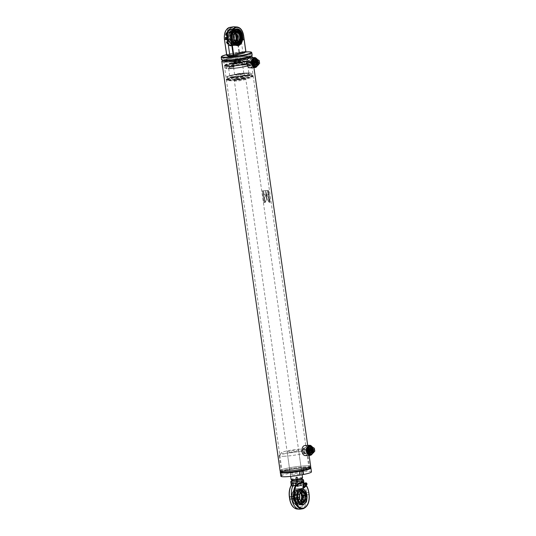 <?xml version="1.0" encoding="UTF-8"?>
<svg xmlns="http://www.w3.org/2000/svg" width="536" height="536" viewBox="0 0 536 536"><rect width="100%" height="100%" fill="white"/><g stroke="black" fill="none" stroke-linecap="round" stroke-linejoin="round"><path stroke-width="0.4" stroke-dasharray="2.68 2.01" d="M249.327 62.578L248.148 60.977L246.962 63.248L248.349 64.836L249.327 62.578M248.476 63.168L249.649 60.896L250.841 62.498L249.856 64.756L248.476 63.168M302.143 450.997L303.329 448.726L304.508 450.327L303.537 452.585L302.143 450.997M306.029 450.247L304.837 448.645L303.664 450.917L305.038 452.505L306.029 450.247M280.321 471.821A15.363 1.682 171.9 0 1 288.783 469.087A15.363 1.682 171.9 0 1 304.937 467.003A15.363 1.682 171.9 0 1 310.739 467.493M304.776 465.864A15.363 1.682 -8.1 0 0 288.616 467.948A15.363 1.682 -8.1 0 0 280.161 470.682A15.363 1.682 -8.1 0 0 285.969 471.171A15.363 1.682 -8.1 0 0 302.123 469.087A15.363 1.682 -8.1 0 0 310.579 466.353A15.363 1.682 -8.1 0 0 304.776 465.864A15.383 1.682 -8.1 0 0 283.397 469.147A15.383 1.682 -8.1 0 0 285.956 471.178A15.383 1.682 -8.1 0 0 307.342 467.881A15.383 1.682 -8.1 0 0 304.783 465.858M250.694 56.24A13.916 1.521 -8.1 0 0 250.473 56.119A13.916 1.521 -8.1 0 0 245.508 55.925A13.916 1.521 -8.1 0 0 223.432 59.965A13.916 1.521 -8.1 0 0 223.257 60.146M252.094 56.749A15.457 1.688 -8.1 0 0 246.58 56.535A15.457 1.688 -8.1 0 0 222.045 61.03M311.463 471.854A15.457 1.688 -8.1 0 0 307.048 471.298L306.505 467.499A15.457 1.688 -8.1 0 1 310.92 468.049A15.457 1.688 -8.1 0 0 305.078 467.553A15.457 1.688 -8.1 0 0 288.817 469.657A15.457 1.688 -8.1 0 0 280.308 472.404M310.713 467.305A15.457 1.688 -8.1 0 0 304.997 466.983A15.457 1.688 -8.1 0 0 289.514 468.933A15.457 1.688 -8.1 0 0 280.295 471.633M228.711 60.669A13.527 1.481 -8.1 0 0 242.935 58.833A13.527 1.481 -8.1 0 0 250.386 56.427A13.527 1.481 -8.1 0 0 245.274 55.992A13.527 1.481 -8.1 0 0 231.05 57.828A13.527 1.481 -8.1 0 0 223.599 60.233A13.527 1.481 -8.1 0 0 228.711 60.669A13.527 1.481 -8.1 0 0 242.935 58.833A13.527 1.481 -8.1 0 0 250.386 56.427A13.527 1.481 -8.1 0 0 245.274 55.992A13.527 1.481 -8.1 0 0 231.05 57.828A13.527 1.481 -8.1 0 0 223.599 60.233A13.527 1.481 -8.1 0 0 228.711 60.669M287.336 472.564A13.527 1.481 -8.1 0 0 301.56 470.729A13.527 1.481 -8.1 0 0 309.004 468.323A13.527 1.481 -8.1 0 0 303.892 467.888A13.527 1.481 -8.1 0 0 289.668 469.724A13.527 1.481 -8.1 0 0 282.224 472.136A13.527 1.481 -8.1 0 0 287.336 472.564M264.643 197.596L266.064 194.876L266.68 199.198L265.32 202.387L264.55 197.63L266.064 194.876M265.461 190.615L266.057 194.823A15.457 1.688 -8.1 0 0 264.261 194.943L263.665 190.736A15.457 1.688 -8.1 0 1 265.461 190.615L266.057 194.823M263.069 190.782L264.75 202.581A15.457 1.688 -8.1 0 0 264.02 202.642L262.345 190.85A15.457 1.688 -8.1 0 1 263.069 190.782L264.75 202.581M310.672 466.34A15.457 1.688 -8.1 0 0 304.837 465.844A15.457 1.688 -8.1 0 0 288.576 467.941A15.457 1.688 -8.1 0 0 280.067 470.695M247.786 58.933A15.457 1.688 -8.1 0 0 251.659 57.694M268.469 190.528L270.151 202.327A15.457 1.688 -8.1 0 0 269.655 202.327L267.973 190.528A15.457 1.688 -8.1 0 1 268.469 190.528L270.151 202.327M267.531 190.535L268.134 194.742A15.457 1.688 -8.1 0 0 266.586 194.796L265.983 190.588A15.457 1.688 -8.1 0 1 267.531 190.535L268.134 194.742M266.593 194.856L268.509 197.402L269.193 202.193L267.209 199.178L266.472 194.89L268.509 197.402M265.95 194.91L266.68 199.198M266.566 199.231L265.32 202.387M265.233 202.42L264.55 197.63M268.369 197.436L269.193 202.193M269.052 202.226L267.209 199.178M267.089 199.211L266.472 194.89M265.943 194.856A15.269 1.668 -8.1 0 0 264.168 194.977L264.261 194.943M264.168 194.977L263.665 190.736M265.34 190.649A15.269 1.668 -8.1 0 0 263.571 190.762M267.993 194.776A15.269 1.668 -8.1 0 0 266.459 194.829L266.586 194.796M266.459 194.829L265.983 190.588M267.39 190.568A15.269 1.668 -8.1 0 0 265.863 190.622M264.663 202.608A15.269 1.668 -8.1 0 0 263.947 202.675L264.02 202.642M263.947 202.675L262.345 190.85M262.982 190.816A15.269 1.668 -8.1 0 0 262.265 190.876M269.997 202.36A15.269 1.668 -8.1 0 0 269.507 202.36L269.655 202.327M269.507 202.36L267.973 190.528M268.315 190.561A15.269 1.668 -8.1 0 0 267.826 190.561M302.378 447.781A4.831 3.028 -93 0 1 304.26 445.825A4.831 3.028 -93 0 1 307.899 449.744A4.831 3.028 -93 0 1 305.614 455.332A4.831 3.028 -93 0 1 302.686 453.63M304.823 445.55A5.025 3.149 -93 0 1 308.207 450.052A5.025 3.149 -93 0 1 305.795 455.513A5.025 3.149 -93 0 1 305.353 455.587M311.704 446.347A5.025 3.149 -93 0 1 312.274 447.198A5.025 3.149 -93 0 1 312.589 453.161A5.025 3.149 -93 0 1 312.113 454.066M311.584 446.267A4.831 3.028 -93 0 1 312.334 447.312A4.831 3.028 -93 0 1 312.635 453.047A4.831 3.028 -93 0 1 311.999 454.16M310.512 453.536A3.283 2.057 -93 0 1 308.039 450.877A3.283 2.057 -93 0 1 309.594 447.071A3.283 2.057 -93 0 1 312.066 449.738A3.283 2.057 -93 0 1 310.512 453.536M310.277 453.161A2.888 1.809 -93 0 1 310.029 453.201A2.888 1.809 -93 0 1 308.079 450.615A2.888 1.809 -93 0 1 309.466 447.473A2.888 1.809 -93 0 1 309.721 447.433A2.888 1.809 -93 0 1 311.664 450.019A2.888 1.809 -93 0 1 310.277 453.161M305.52 453.409A2.888 1.809 -93 0 1 305.272 453.449A2.888 1.809 -93 0 1 303.322 450.863A2.888 1.809 -93 0 1 304.709 447.721A2.888 1.809 -93 0 1 304.964 447.681A2.888 1.809 -93 0 1 306.907 450.267A2.888 1.809 -93 0 1 305.52 453.409M305.399 453.811A3.283 2.057 -93 0 1 302.927 451.145A3.283 2.057 -93 0 1 304.481 447.346A3.283 2.057 -93 0 1 306.947 450.005A3.283 2.057 -93 0 1 305.399 453.811M247.197 60.032A4.831 3.028 -93 0 1 249.079 58.076A4.831 3.028 -93 0 1 252.711 61.995A4.831 3.028 -93 0 1 250.433 67.583A4.831 3.028 -93 0 1 247.505 65.881M249.642 57.801A5.025 3.149 -93 0 1 253.019 62.303A5.025 3.149 -93 0 1 250.607 67.764A5.025 3.149 -93 0 1 250.171 67.838M256.523 58.598A5.025 3.149 -93 0 1 257.086 59.449A5.025 3.149 -93 0 1 257.401 65.419A5.025 3.149 -93 0 1 256.932 66.323M256.396 58.524A4.831 3.028 -93 0 1 257.146 59.563A4.831 3.028 -93 0 1 257.447 65.298A4.831 3.028 -93 0 1 256.818 66.41M255.33 65.794A3.283 2.057 -93 0 1 252.858 63.127A3.283 2.057 -93 0 1 254.406 59.328A3.283 2.057 -93 0 1 256.878 61.988A3.283 2.057 -93 0 1 255.33 65.794M255.096 65.412A2.888 1.809 -93 0 1 254.841 65.452A2.888 1.809 -93 0 1 252.898 62.866A2.888 1.809 -93 0 1 254.285 59.724A2.888 1.809 -93 0 1 254.54 59.684A2.888 1.809 -93 0 1 256.483 62.27A2.888 1.809 -93 0 1 255.096 65.412M250.339 65.66A2.888 1.809 -93 0 1 250.084 65.707A2.888 1.809 -93 0 1 248.141 63.121A2.888 1.809 -93 0 1 249.528 59.978A2.888 1.809 -93 0 1 249.776 59.932A2.888 1.809 -93 0 1 251.726 62.524A2.888 1.809 -93 0 1 250.339 65.66M250.212 66.062A3.283 2.057 -93 0 1 247.746 63.395A3.283 2.057 -93 0 1 249.294 59.597A3.283 2.057 -93 0 1 251.766 62.263A3.283 2.057 -93 0 1 250.212 66.062M252.175 55.275A15.457 1.688 -8.1 0 0 246.332 54.779A15.457 1.688 -8.1 0 0 230.071 56.876A15.457 1.688 -8.1 0 0 221.562 59.63M250.553 56.695A13.916 1.521 -8.1 0 0 245.508 55.925A13.916 1.521 -8.1 0 0 229.723 58.049A13.916 1.521 -8.1 0 0 223.512 60.541M245.381 56.749A13.527 1.481 -8.1 0 0 231.157 58.585A13.527 1.481 -8.1 0 0 223.706 60.997A13.527 1.481 -8.1 0 0 228.818 61.432A13.527 1.481 -8.1 0 0 243.043 59.597A13.527 1.481 -8.1 0 0 250.493 57.184A13.527 1.481 -8.1 0 0 245.381 56.749M239.599 39.088L239.927 40.401L239.599 39.088M243.15 38.833A1.025 0.791 74.2 0 1 241.609 39.182A1.025 0.791 74.2 0 1 243.15 38.833L243.9 38.632A1.233 0.951 -105.8 0 0 242.038 39.048A1.233 0.951 -105.8 0 0 243.9 38.632M242.178 40.468A1.353 1.045 -105.8 0 0 241.488 37.855A1.353 1.045 -105.8 0 0 242.178 40.468M240.188 39.577A1.159 0.898 -105.8 0 0 241.937 39.182A1.159 0.898 -105.8 0 0 240.188 39.577M241.106 39.416A1.159 0.898 74.2 0 1 239.364 39.811A1.159 0.898 74.2 0 1 241.106 39.416M240.456 39.59A0.925 0.71 74.2 0 1 239.069 39.905A0.925 0.71 74.2 0 1 240.456 39.59M241.033 39.342A0.978 0.757 -105.8 0 0 242.513 39.007A0.978 0.757 -105.8 0 0 241.033 39.342A0.978 0.757 -105.8 0 0 242.507 39.007A0.978 0.757 -105.8 0 0 241.033 39.342M240.751 39.409A1.353 1.045 -105.8 0 0 242.795 38.947A1.353 1.045 -105.8 0 0 240.751 39.409M242.728 38.873A0.871 0.67 -105.8 0 0 244.034 38.572A0.871 0.67 -105.8 0 0 242.728 38.873M240.684 37.862L241.89 38.391L242.272 39.905L241.441 40.89L240.229 40.367L239.853 38.853L241.394 37.661L239.853 38.853M242.272 39.905L242.976 39.704L242.6 38.19L241.89 38.391M242.6 38.19L241.394 37.661M240.564 38.652L240.939 40.167L240.229 40.367M240.939 40.167L242.151 40.696L241.441 40.89M242.151 40.696L242.976 39.704M227.633 42.639L227.76 41.466L227.311 41.493A7.457 4.677 87 0 0 231.552 45.011A7.457 4.677 87 0 0 235.726 36.274A7.457 4.677 87 0 0 230.761 30.117A7.457 4.677 87 0 0 226.534 36.026L226.983 36.006L226.54 34.994A8.348 5.233 -93 0 1 231.17 29.205A8.348 5.233 -93 0 1 236.718 36.093A8.348 5.233 -93 0 1 232.048 45.875A8.348 5.233 -93 0 1 227.633 42.639L227.177 42.666A8.348 5.233 87 0 0 231.599 45.902A8.348 5.233 87 0 0 236.269 36.12A8.348 5.233 87 0 0 230.715 29.225A8.348 5.233 87 0 0 226.091 35.014L226.54 34.994M227.76 41.466A7.457 4.677 87 0 0 232.001 44.991A7.457 4.677 87 0 0 236.175 36.247A7.457 4.677 87 0 0 231.217 30.09A7.457 4.677 87 0 0 226.983 36.006M227.177 42.666L227.311 41.493M226.534 36.026L226.091 35.014M232.966 41.192L232.57 41.212L232.443 42.384A8.348 5.233 87 0 0 236.858 45.62A8.348 5.233 87 0 0 241.528 35.838A8.348 5.233 87 0 0 235.981 28.951A8.348 5.233 87 0 0 231.351 34.739L231.807 34.713A8.348 5.233 -93 0 1 236.43 28.924A8.348 5.233 -93 0 1 241.984 35.818A8.348 5.233 -93 0 1 237.314 45.6A8.348 5.233 -93 0 1 232.892 42.364L232.443 42.384M237.039 44.716A7.457 4.677 -93 0 1 236.811 44.736A7.457 4.677 -93 0 1 232.57 41.212M231.351 34.739L231.793 35.751A7.457 4.677 -93 0 1 236.028 29.835A7.457 4.677 -93 0 1 236.255 29.835M231.793 35.751L232.249 35.724A7.457 4.677 -93 0 1 232.282 35.423M231.807 34.713L232.249 35.724M233.013 41.306L232.892 42.364M237.542 45.272A8.114 5.085 -93 0 1 236.832 45.393A8.114 5.085 -93 0 1 231.371 38.123A8.114 5.085 -93 0 1 235.27 29.299A8.114 5.085 -93 0 1 235.981 29.178A8.114 5.085 -93 0 1 241.441 36.448A8.114 5.085 -93 0 1 237.542 45.272M230.487 29.554A8.114 5.085 87 0 0 226.587 38.378A8.114 5.085 87 0 0 232.055 45.64A8.114 5.085 87 0 0 232.758 45.527A8.114 5.085 87 0 0 236.657 36.703A8.114 5.085 87 0 0 231.197 29.433A8.114 5.085 87 0 0 230.487 29.554M238.688 41.024L241.193 40.314C241.924 39.657 241.837 39.034 240.932 38.445L239.063 38.974C238.018 39.718 237.897 40.401 238.688 41.024C239.833 40.294 239.96 39.61 239.063 38.974M237.575 45.5A8.348 5.233 -93 0 1 236.845 45.62A8.348 5.233 -93 0 1 231.224 38.15A8.348 5.233 -93 0 1 235.237 29.071A8.348 5.233 -93 0 1 235.967 28.951A8.348 5.233 -93 0 1 241.589 36.421A8.348 5.233 -93 0 1 237.575 45.5M238.058 45.473A8.348 5.233 -93 0 1 237.327 45.593A8.348 5.233 -93 0 1 231.706 38.123A8.348 5.233 -93 0 1 235.719 29.045A8.348 5.233 -93 0 1 236.45 28.924A8.348 5.233 -93 0 1 242.064 36.401A8.348 5.233 -93 0 1 238.058 45.473M230.453 29.326A8.348 5.233 87 0 0 226.447 38.398A8.348 5.233 87 0 0 232.061 45.875A8.348 5.233 87 0 0 232.792 45.754A8.348 5.233 87 0 0 236.805 36.676A8.348 5.233 87 0 0 231.184 29.199A8.348 5.233 87 0 0 230.453 29.326M229.971 29.346A8.348 5.233 87 0 0 225.964 38.425A8.348 5.233 87 0 0 231.585 45.902A8.348 5.233 87 0 0 232.309 45.781A8.348 5.233 87 0 0 236.322 36.703A8.348 5.233 87 0 0 230.701 29.225A8.348 5.233 87 0 0 229.971 29.346M233.475 42.351A8.114 5.085 -93 0 1 233.435 42.277A8.114 5.085 -93 0 1 232.925 32.636A8.114 5.085 -93 0 1 232.959 32.555M236.644 29.152A8.114 5.085 87 0 0 236.456 29.158A8.114 5.085 87 0 0 235.753 29.272A8.114 5.085 87 0 0 231.854 38.096A8.114 5.085 87 0 0 237.314 45.366A8.114 5.085 87 0 0 237.502 45.352M232.282 45.553A8.114 5.085 -93 0 1 231.572 45.667A8.114 5.085 -93 0 1 226.105 38.404A8.114 5.085 -93 0 1 230.004 29.574A8.114 5.085 -93 0 1 230.715 29.46A8.114 5.085 -93 0 1 236.175 36.723A8.114 5.085 -93 0 1 232.282 45.553M229.629 29.594A8.114 5.085 87 0 0 225.73 38.425A8.114 5.085 87 0 0 231.197 45.687A8.114 5.085 87 0 0 231.9 45.573A8.114 5.085 87 0 0 235.103 42.19A8.114 5.085 87 0 0 234.594 32.549A8.114 5.085 87 0 0 230.339 29.48A8.114 5.085 87 0 0 229.629 29.594M229.381 29.339A8.388 5.253 87 0 0 225.422 39.048A8.388 5.253 87 0 0 231.733 45.848A8.388 5.253 87 0 0 235.036 42.351A8.388 5.253 87 0 0 234.513 32.395A8.388 5.253 87 0 0 229.381 29.339M233.924 26.8A10.626 6.66 -93 0 1 240.523 35.577L240.932 38.445C240.081 39.128 240.168 39.751 241.193 40.314L242.848 51.918L239.304 51.811L239.686 53.051L242.48 52.823L242.848 51.918L245.83 51.469L244.597 52.789L242.48 52.823M238.882 51.858L236.604 35.885C236.296 31.189 233.817 28.515 229.174 27.865C225.06 30.988 223.505 34.8 224.504 39.302L226.775 55.275L239.304 51.811M239.686 53.051L228.309 56.267M232.765 30.8L233.354 30.632L232.765 30.8M237.703 43.195A6.338 3.973 87 0 0 239.94 36.207A6.338 3.973 87 0 0 236.966 31.222C234.728 30.277 232.55 30.391 230.433 31.564A6.338 3.973 -93 0 1 231.083 31.282A6.338 3.973 -93 0 1 233.147 31.577A6.338 3.973 -93 0 1 235.847 36.421A6.338 3.973 -93 0 1 233.763 43.309A6.338 3.973 -93 0 1 232.859 43.758A6.338 3.973 -93 0 1 231.07 43.604A6.338 3.973 -93 0 1 228.088 38.612A6.338 3.973 -93 0 1 230.433 31.564M234.413 31.416A6.338 3.973 87 0 0 234.266 31.517A6.338 3.973 87 0 0 232.182 38.398A6.338 3.973 87 0 0 234.882 43.248A6.338 3.973 87 0 0 235.043 43.336M241.247 35.919C240.088 25.842 229.904 28.716 231.592 38.646C232.751 48.729 242.935 45.855 241.247 35.919M226.782 38.9C225.093 28.971 235.277 26.097 236.436 36.173C238.125 46.109 227.941 48.984 226.782 38.9M233.267 29.52L232.597 29.634L233.194 29.467M240.369 39.456A6.553 4.107 87 0 0 240.43 36.153A6.553 4.107 87 0 0 240.115 34.713M232.524 43.986A6.553 4.107 -93 0 1 227.599 38.672A6.553 4.107 -93 0 1 230.688 31.088A6.553 4.107 -93 0 1 232.825 31.39A6.553 4.107 -93 0 1 235.706 37.319A6.553 4.107 -93 0 1 233.468 43.523A6.553 4.107 -93 0 1 232.524 43.986M233.348 29.514A8 5.012 -93 0 1 234.044 29.4A8 5.012 -93 0 1 239.431 36.562A8 5.012 -93 0 1 235.585 45.265A8 5.012 -93 0 1 234.889 45.379A8 5.012 -93 0 1 229.502 38.217A8 5.012 -93 0 1 233.348 29.514M235.512 45.265L234.761 45.305L235.431 45.192M234.688 45.312A8 5.012 87 0 0 238.527 36.609A8 5.012 87 0 0 233.14 29.447A8 5.012 87 0 0 232.443 29.56A8 5.012 87 0 0 228.597 38.264A8 5.012 87 0 0 233.984 45.426A8 5.012 87 0 0 234.688 45.312M235.264 44.026L234.674 44.193L235.264 44.026M234.647 45.426A8.114 5.085 87 0 0 238.547 36.602A8.114 5.085 87 0 0 233.086 29.333A8.114 5.085 87 0 0 232.376 29.453A8.114 5.085 87 0 0 228.477 38.277A8.114 5.085 87 0 0 233.944 45.54A8.114 5.085 87 0 0 234.647 45.426M233.381 29.4A8.114 5.085 -93 0 1 234.091 29.279A8.114 5.085 -93 0 1 239.552 36.548A8.114 5.085 -93 0 1 235.652 45.372A8.114 5.085 -93 0 1 234.942 45.493A8.114 5.085 -93 0 1 229.482 38.224A8.114 5.085 -93 0 1 233.381 29.4M235.351 44.126A6.841 4.288 87 0 0 236.952 43.081A6.841 4.288 87 0 0 238.453 35.49A6.841 4.288 87 0 0 234.272 30.559A6.841 4.288 87 0 0 233.435 30.659A6.841 4.288 87 0 0 233.234 30.72A6.841 4.288 87 0 0 231.746 31.798A6.841 4.288 87 0 0 230.259 38.94A6.841 4.288 87 0 0 233.944 44.146A6.841 4.288 87 0 0 234.996 44.2A6.841 4.288 87 0 0 235.351 44.126L235.25 43.932A6.734 4.214 87 0 0 238.219 37.105A6.734 4.214 87 0 0 234.453 30.766A6.734 4.214 87 0 0 233.368 30.72L232.778 30.887A6.734 4.214 87 0 0 229.81 37.714A6.734 4.214 87 0 0 233.575 44.059A6.734 4.214 87 0 0 234.661 44.099L235.351 44.126L234.601 44.166A6.841 4.288 87 0 0 234.795 44.099A6.841 4.288 87 0 0 236.282 43.027A6.841 4.288 87 0 0 237.77 35.885A6.841 4.288 87 0 0 234.085 30.679A6.841 4.288 87 0 0 233.033 30.619A6.841 4.288 87 0 0 232.678 30.699A6.841 4.288 87 0 0 231.076 31.745A6.841 4.288 87 0 0 229.576 39.336A6.841 4.288 87 0 0 233.756 44.267A6.841 4.288 87 0 0 234.601 44.166L235.25 43.932M235.431 41.359A4.831 3.028 -93 0 1 233.797 42.264A4.831 3.028 -93 0 1 232.369 41.788A4.831 3.028 -93 0 1 230.581 38.27A4.831 3.028 -93 0 1 231.914 33.232A4.831 3.028 -93 0 1 233.287 32.616A4.831 3.028 -93 0 1 235.009 33.339M233.616 32.435L233.026 32.602M232.416 29.607L232.852 32.629L231.914 33.232M233.475 41.848C236.577 37.855 232.584 29.212 229.187 32.562L227.458 37.761L229.314 42.404L233.475 41.848A6.861 3.732 -132.2 0 0 236.282 43.027M235.92 41.754A4.831 3.028 -93 0 1 234.748 42.21A4.831 3.028 -93 0 1 231.532 38.224A4.831 3.028 -93 0 1 234.239 32.562A4.831 3.028 -93 0 1 235.451 32.89M233.435 30.659L232.678 30.699L233.435 30.659M235.009 42.217L234.413 42.384M236.115 41.594L235.177 42.197L235.612 45.212M236.383 74.806A4.636 0.509 171.9 0 1 234.634 74.658A4.636 0.509 171.9 0 1 234.634 74.625A4.636 0.509 171.9 0 1 237.314 73.807A4.636 0.509 171.9 0 1 242.064 73.198A4.636 0.509 171.9 0 1 243.8 73.318A4.636 0.509 171.9 0 1 243.813 73.352A4.636 0.509 171.9 0 1 241.26 74.176A4.636 0.509 171.9 0 1 236.383 74.806M234.259 59.891A4.636 0.509 171.9 0 1 232.51 59.744A4.636 0.509 171.9 0 1 235.063 58.92A4.636 0.509 171.9 0 1 239.94 58.29A4.636 0.509 171.9 0 1 241.689 58.437A4.636 0.509 171.9 0 1 239.136 59.262A4.636 0.509 171.9 0 1 234.259 59.891M296.167 477.589L297.406 477.348L296.167 477.589M296.495 479.867L297.735 479.626L296.495 479.867M292.408 480.444A4.636 0.509 171.9 0 1 294.706 479.606A4.636 0.509 171.9 0 1 299.805 478.936A4.636 0.509 171.9 0 1 301.54 479.144M302.545 477.777A5.796 0.636 -8.1 0 0 300.354 477.596A5.796 0.636 -8.1 0 0 294.257 478.38A5.796 0.636 -8.1 0 0 291.068 479.412M242.225 73.499A4.831 0.529 -8.1 0 0 237.28 74.122A4.831 0.529 -8.1 0 0 234.493 74.98A4.831 0.529 -8.1 0 0 234.487 75.013A4.831 0.529 -8.1 0 0 236.309 75.167A4.831 0.529 -8.1 0 0 241.394 74.511A4.831 0.529 -8.1 0 0 244.054 73.653A4.831 0.529 -8.1 0 0 244.041 73.62A4.831 0.529 -8.1 0 0 242.225 73.499M243.156 77.559A5.38 0.59 -8.1 0 0 237.569 78.276A5.38 0.59 -8.1 0 0 234.534 79.228A5.38 0.59 -8.1 0 0 236.564 79.415A5.38 0.59 -8.1 0 0 242.299 78.671A5.38 0.59 -8.1 0 0 245.186 77.713A5.38 0.59 -8.1 0 0 243.156 77.559M236.53 81.01A5.796 0.636 171.9 0 1 234.339 80.829A5.796 0.636 171.9 0 1 234.339 80.809A5.796 0.636 171.9 0 1 237.602 79.777A5.796 0.636 171.9 0 1 243.625 79.006A5.796 0.636 171.9 0 1 245.81 79.174A5.796 0.636 171.9 0 1 245.816 79.194A5.796 0.636 171.9 0 1 242.627 80.226A5.796 0.636 171.9 0 1 236.53 81.01M296.515 481.228L297.869 481.167L296.636 481.194L296.113 477.543L297.42 477.422L295.885 477.643L296.415 481.301L297.936 481.073L296.636 481.194M296.046 477.502L296.609 481.341L297.755 481.174L296.797 481.268L296.167 477.469M303.651 487.861C302.786 487.418 302.673 487.083 303.302 486.856C304.16 487.298 304.281 487.633 303.651 487.861M305.942 484.872A1.353 0.817 -145.4 0 0 304.676 484.108A1.353 0.817 -145.4 0 0 304.267 484.122A1.353 0.817 -145.4 0 0 303.912 484.35A1.353 0.817 -145.4 0 0 303.865 484.953A1.353 0.817 -145.4 0 0 305.366 486.125A1.353 0.817 -145.4 0 0 306.136 485.891A1.353 0.817 -145.4 0 0 306.224 485.469L306.291 485.067A1.025 0.616 34.6 0 1 305.929 485.321A1.025 0.616 34.6 0 1 305.674 485.321A1.025 0.616 34.6 0 1 304.535 484.43A1.025 0.616 34.6 0 1 304.515 484.343A1.025 0.616 34.6 0 1 304.622 483.914A1.025 0.616 34.6 0 1 305.038 483.78M304.515 484.343L304.904 483.144A1.233 0.744 -145.4 0 0 304.79 483.774A1.233 0.744 -145.4 0 0 305.868 484.772A1.233 0.744 -145.4 0 0 306.914 484.531M305.426 486.112A1.159 0.704 -145.4 0 0 304.488 485.201A1.159 0.704 -145.4 0 0 303.483 485.308A1.159 0.704 -145.4 0 0 303.443 485.824A1.159 0.704 -145.4 0 0 304.381 486.735A1.159 0.704 -145.4 0 0 305.393 486.628A1.159 0.704 -145.4 0 0 305.426 486.112M302.833 486.708A1.159 0.704 34.6 0 1 302.807 486.346A1.159 0.704 34.6 0 1 302.874 486.192A1.159 0.704 34.6 0 1 303.879 486.085A1.159 0.704 34.6 0 1 304.817 486.996A1.159 0.704 34.6 0 1 304.776 487.512A1.159 0.704 34.6 0 1 304.662 487.626A1.159 0.704 34.6 0 1 303.651 487.566A1.159 0.704 34.6 0 1 302.833 486.708M302.686 487.244A0.925 0.556 34.6 0 1 302.666 486.956A0.925 0.556 34.6 0 1 303.423 486.715A0.925 0.556 34.6 0 1 304.26 487.472A0.925 0.556 34.6 0 1 304.14 487.974A0.925 0.556 34.6 0 1 303.336 487.921A0.925 0.556 34.6 0 1 302.686 487.244M305.801 485.328A0.978 0.596 -145.4 0 0 305.004 484.557A0.978 0.596 -145.4 0 0 304.153 484.651A0.978 0.596 -145.4 0 0 304.126 485.087A0.978 0.596 -145.4 0 0 304.917 485.857A0.978 0.596 -145.4 0 0 305.768 485.763A0.978 0.596 -145.4 0 0 305.795 485.328A0.978 0.596 -145.4 0 0 305.004 484.564A0.978 0.596 -145.4 0 0 304.153 484.651A0.978 0.596 -145.4 0 0 304.126 485.087A0.978 0.596 -145.4 0 0 304.917 485.851A0.978 0.596 -145.4 0 0 305.768 485.763A0.978 0.596 -145.4 0 0 305.801 485.328M306.224 485.469A1.353 0.817 -145.4 0 0 306.177 485.288A1.353 0.817 -145.4 0 0 306.103 485.113M306.116 485.375A1.353 0.817 -145.4 0 0 305.024 484.316A1.353 0.817 -145.4 0 0 303.852 484.437A1.353 0.817 -145.4 0 0 303.805 485.04A1.353 0.817 -145.4 0 0 304.897 486.098A1.353 0.817 -145.4 0 0 306.076 485.978A1.353 0.817 -145.4 0 0 306.116 485.375M305.62 482.856A0.871 0.529 -145.4 0 0 305.406 483.378A0.871 0.529 -145.4 0 0 306.156 484.075A0.871 0.529 -145.4 0 0 306.9 483.921M304.837 487.13L303.483 486.38L303.081 485.221L304.039 484.805L305.393 485.549L305.795 486.715L304.837 487.13L306.317 485.958L305.795 486.715M303.081 485.221L303.604 484.457L304.006 485.623L303.483 486.38M304.006 485.623L305.359 486.373M306.317 485.958L305.956 484.906M305.895 484.825L305.393 485.549M305.842 484.752L304.562 484.042L304.039 484.805M304.562 484.042L303.604 484.457M296.944 494.875L297.165 499.083M304.87 495.425A8.114 5.085 -93 0 1 300.334 504.932A8.114 5.085 -93 0 1 294.934 498.225A8.114 5.085 -93 0 1 299.477 488.718A8.114 5.085 -93 0 1 304.87 495.425M304.75 495.445A8 5.012 -93 0 1 300.274 504.818A8 5.012 -93 0 1 294.954 498.212A8 5.012 -93 0 1 299.43 488.839A8 5.012 -93 0 1 304.75 495.445M294.05 498.259A8 5.012 87 0 0 299.376 504.865A8 5.012 87 0 0 303.852 495.492A8 5.012 87 0 0 298.532 488.886A8 5.012 87 0 0 294.05 498.259M303.925 495.485L304.361 495.947L304.676 495.452L304.227 494.996L303.925 495.485L304.227 494.996M304.361 495.947L304.676 495.452M294.88 498.212L294.579 498.708L294.13 498.252L294.445 497.756L294.88 498.212L294.579 498.708M303.503 495.197L303.195 495.693L303.637 496.148L303.945 495.653L303.503 495.197L303.195 495.693A6.841 4.288 -93 0 1 300.18 503.545A6.841 4.288 -93 0 1 299.142 503.706A6.841 4.288 -93 0 1 294.84 498.051L295.229 497.535A6.734 4.214 -93 0 1 298.264 490.293A6.734 4.214 -93 0 1 299.845 490.206A6.734 4.214 -93 0 1 303.443 495.217L303.577 496.168A6.734 4.214 -93 0 1 300.542 503.411A6.734 4.214 -93 0 1 298.961 503.498A6.734 4.214 -93 0 1 295.363 498.487L294.84 498.051L295.229 497.535L295.303 498.507L294.86 498.051L295.169 497.555L295.611 498.011L295.303 498.507M301.239 495.867A6.338 3.973 87 0 0 298.532 491.016A6.338 3.973 87 0 0 296.468 490.721A6.338 3.973 87 0 0 295.818 491.003A6.338 3.973 87 0 0 293.48 498.058A6.338 3.973 87 0 0 296.455 503.043A6.338 3.973 87 0 0 298.244 503.197A6.338 3.973 87 0 0 299.155 502.748A6.338 3.973 87 0 0 301.239 495.867M300.435 502.775A6.338 3.973 -93 0 1 300.274 502.688A6.338 3.973 -93 0 1 297.567 497.837A6.338 3.973 -93 0 1 299.651 490.956A6.338 3.973 -93 0 1 299.798 490.855M295.818 491.003C297.942 489.837 300.12 489.716 302.351 490.661A6.338 3.973 -93 0 1 305.326 495.646A6.338 3.973 -93 0 1 302.987 502.701C300.864 503.867 298.686 503.987 296.455 503.043M294.86 498.051L295.169 497.555M305.507 494.145A6.553 4.107 -93 0 1 305.822 495.592A6.553 4.107 -93 0 1 305.755 498.895M296.08 490.527A6.553 4.107 87 0 0 292.984 498.112A6.553 4.107 87 0 0 297.916 503.425A6.553 4.107 87 0 0 298.854 502.962A6.553 4.107 87 0 0 301.098 496.765A6.553 4.107 87 0 0 298.21 490.829A6.553 4.107 87 0 0 296.08 490.527M294.13 498.252L294.445 497.756M293.929 498.279A8.114 5.085 87 0 0 299.329 504.986A8.114 5.085 87 0 0 303.872 495.478A8.114 5.085 87 0 0 298.472 488.772A8.114 5.085 87 0 0 293.929 498.279M298.103 504.738C291.939 506.922 289.608 490.547 295.892 489.221C302.056 487.036 304.388 503.411 298.103 504.738M303.637 496.148L303.945 495.653M292.924 497.991L294.7 501.843L298.545 501.689L299.865 496.028L297.587 491.78L294.204 492.383L292.924 497.991A6.861 0.75 171.9 0 0 294.84 498.051A6.841 4.288 -93 0 1 298.425 490.065A6.841 4.288 -93 0 1 299.47 490.118A6.841 4.288 -93 0 1 303.215 495.686A6.861 0.75 -8.1 0 0 299.865 496.028M299.356 495.405L295.684 492.028C291.651 492.879 293.145 503.398 297.105 501.991L299.51 498.299M301.312 501.193A4.831 3.028 -93 0 1 300.555 501.582A4.831 3.028 -93 0 1 300.133 501.649A4.831 3.028 -93 0 1 296.924 497.663A4.831 3.028 -93 0 1 299.202 492.075A4.831 3.028 -93 0 1 299.624 492.001A4.831 3.028 -93 0 1 300.843 492.336M305.882 495.713A6.861 0.75 -8.1 0 0 303.966 495.646L303.577 496.168L303.966 495.646A6.841 4.288 -93 0 1 300.381 503.639A6.841 4.288 -93 0 1 299.329 503.585A6.841 4.288 -93 0 1 295.591 498.018L295.363 498.487L295.591 498.018A6.841 4.288 -93 0 1 298.626 490.159A6.841 4.288 -93 0 1 299.664 489.998A6.841 4.288 -93 0 1 303.966 495.646L303.443 495.217L303.215 495.686M300.817 500.798A4.831 3.028 -93 0 1 299.604 501.629A4.831 3.028 -93 0 1 299.182 501.703A4.831 3.028 -93 0 1 297.755 501.227A4.831 3.028 -93 0 1 295.973 497.71A4.831 3.028 -93 0 1 297.306 492.671A4.831 3.028 -93 0 1 298.25 492.122A4.831 3.028 -93 0 1 298.673 492.055A4.831 3.028 -93 0 1 300.395 492.778M296.294 497.234L296.428 498.185L296.294 497.234L295.148 497.549M296.428 498.185L295.41 498.48M295.798 488.993A8.114 5.085 87 0 0 291.899 497.817A8.114 5.085 87 0 0 297.366 505.086A8.114 5.085 87 0 0 298.076 504.966A8.114 5.085 87 0 0 301.272 501.582A8.114 5.085 87 0 0 300.763 491.948A8.114 5.085 87 0 0 296.509 488.879A8.114 5.085 87 0 0 295.798 488.993M301.312 481.315L302.083 482.943A13.916 8.717 87 0 1 304.033 485.234L301.158 489.395C300.602 489.73 300.971 490.065 302.284 490.4L304.863 486.668C305.507 486.185 305.232 485.71 304.033 485.234C303.322 485.804 303.597 486.286 304.863 486.668A13.916 8.717 87 0 1 306.672 492.624L304.381 492.778A13.675 8.569 87 0 0 299.651 483.077L303.939 482.849A2.318 1.983 74.9 0 1 302.766 481.214L299.376 481.388L297.594 482.702L298.378 484.866L296.515 483.13L296.622 482.387C292.696 481.79 290.84 482.313 291.061 483.961M295.691 488.886A8.234 5.159 87 0 0 291.805 498.413A8.234 5.159 87 0 0 297.996 505.086A8.234 5.159 87 0 0 301.245 501.656A8.234 5.159 87 0 0 300.73 491.881A8.234 5.159 87 0 0 295.691 488.886M290.747 481.71A6.472 0.71 171.9 0 1 294.606 480.578A6.472 0.71 171.9 0 1 301.091 479.76A6.472 0.71 171.9 0 1 303.49 479.894M303.711 482.494L303.798 482.005M303.684 482.829L303.691 482.635A2.318 0.945 164.2 0 1 303.698 482.38L302.766 481.214M300.596 509.14A12.368 7.752 87 0 0 301.138 509.019A12.368 7.752 87 0 0 306.974 494.715L306.672 492.624L308.676 492.55A13.675 8.569 87 0 0 303.939 482.849M292.087 480.202A5.313 0.583 171.9 0 1 300.22 478.815A5.313 0.583 171.9 0 1 301.781 478.822M297.507 479.586L296.093 479.867L297.507 479.586M297.467 479.794L296.227 480.035L297.467 479.794M297.728 481.616L296.488 481.864L297.728 481.616M302.284 490.4C302.894 489.958 302.518 489.623 301.158 489.395M291.195 484.283A0.77 0.677 161.2 0 0 291.611 484.517L292.113 486.641L291.142 485.81C289.507 489.013 288.951 492.705 289.48 496.892L289.775 498.983C291.202 505.709 294.096 508.832 298.465 508.349C302.626 506.426 304.441 501.971 303.919 494.989L303.617 492.899C302.961 488.745 301.44 485.643 299.048 483.579L298.458 484.377M291.376 484.799L291.383 484.886A2.318 1.38 0.7 0 1 291.169 485.455L291.289 484.484M298.378 484.866L292.113 486.641L291.423 484.906M299.048 483.579L296.622 482.387M299.014 483.244L299.651 483.077A2.318 0.717 93.5 0 1 299.376 481.388M291.611 484.517C291.41 482.929 293.038 482.467 296.515 483.13L291.611 484.517M300.066 449.188A11.691 1.28 -8.1 0 0 288.348 450.669A11.691 1.28 -8.1 0 0 281.38 452.712A11.691 1.28 -8.1 0 0 285.748 453.235A11.691 1.28 -8.1 0 0 298.612 451.533A11.691 1.28 -8.1 0 0 304.394 449.436A11.691 1.28 -8.1 0 0 300.066 449.188M284.522 456.25A14.298 1.561 171.9 0 1 279.115 455.794A14.298 1.561 171.9 0 1 279.176 455.613A14.298 1.561 171.9 0 1 287.698 453.114A14.298 1.561 171.9 0 1 302.029 451.305A14.298 1.561 171.9 0 1 307.322 451.607A14.298 1.561 171.9 0 1 307.43 451.768A14.298 1.561 171.9 0 1 299.557 454.314A14.298 1.561 171.9 0 1 284.522 456.25M304.368 467.754A14.298 1.561 -8.1 0 0 289.326 469.697A14.298 1.561 -8.1 0 0 281.454 472.243A14.298 1.561 -8.1 0 0 286.861 472.698A14.298 1.561 -8.1 0 0 301.902 470.762A14.298 1.561 -8.1 0 0 309.768 468.216A14.298 1.561 -8.1 0 0 304.368 467.754M296.455 450.207A5.796 0.636 171.9 0 1 298.646 450.394A5.796 0.636 171.9 0 1 295.457 451.426A5.796 0.636 171.9 0 1 289.36 452.217A5.796 0.636 171.9 0 1 287.169 452.029A5.796 0.636 171.9 0 1 290.358 450.997A5.796 0.636 171.9 0 1 296.455 450.207M299.704 473.027A5.796 0.636 171.9 0 1 301.895 473.214A5.796 0.636 171.9 0 1 298.706 474.246A5.796 0.636 171.9 0 1 292.609 475.037A5.796 0.636 171.9 0 1 290.418 474.849A5.796 0.636 171.9 0 1 293.607 473.817A5.796 0.636 171.9 0 1 299.704 473.027M307.048 471.298L304.039 471.459A15.457 1.688 -8.1 0 0 281.393 475.653L280.857 471.854L281.567 471.76L282.11 475.566L281.567 476.062L280.851 476.156L280.308 472.35L281.025 472.263L281.567 476.062M281.567 471.76L281.025 472.263M299.483 471.338L299.751 475.104M299.215 471.298L302.78 470.729M306.505 467.499L306.063 467.627L306.599 471.425M306.063 467.627L303.054 467.781L303.597 471.586M303.054 467.781L303.497 467.653L304.039 471.459M303.497 467.653A15.457 1.688 -8.1 0 0 280.857 471.854M281.393 475.653L282.11 475.566M242.239 61.915L244.249 61.519L242.239 61.915M242.567 64.193L244.577 63.797L242.567 64.193M231.592 64.916L233.602 64.528L231.592 64.916M231.921 67.201L233.93 66.806L231.921 67.201M247.692 76.279A12.79 1.4 -8.1 0 0 233.622 78.135A12.79 1.4 -8.1 0 0 227.298 80.434A12.79 1.4 -8.1 0 0 232.034 80.702A12.79 1.4 -8.1 0 0 244.845 79.087A12.79 1.4 -8.1 0 0 252.469 76.849A12.79 1.4 -8.1 0 0 247.692 76.279M247.873 75.831A13.172 1.441 -8.1 0 0 234.018 77.62A13.172 1.441 -8.1 0 0 226.762 79.965A13.172 1.441 -8.1 0 0 226.862 80.112A13.172 1.441 -8.1 0 0 231.74 80.387A13.172 1.441 -8.1 0 0 244.945 78.725A13.172 1.441 -8.1 0 0 252.791 76.42A13.172 1.441 -8.1 0 0 252.851 76.253A13.172 1.441 -8.1 0 0 247.873 75.831M245.803 61.298A13.172 1.441 -8.1 0 0 232.604 62.967A13.172 1.441 -8.1 0 0 224.751 65.265A13.172 1.441 -8.1 0 0 224.698 65.432A13.172 1.441 -8.1 0 0 229.676 65.854A13.172 1.441 -8.1 0 0 243.532 64.065A13.172 1.441 -8.1 0 0 250.781 61.72A13.172 1.441 -8.1 0 0 250.68 61.58A13.172 1.441 -8.1 0 0 245.803 61.298M245.515 60.99A12.79 1.4 -8.1 0 0 232.698 62.598A12.79 1.4 -8.1 0 0 225.08 64.836A12.79 1.4 -8.1 0 0 229.857 65.412A12.79 1.4 -8.1 0 0 243.92 63.55A12.79 1.4 -8.1 0 0 250.245 61.258A12.79 1.4 -8.1 0 0 245.515 60.99M240.945 61.881A5.414 0.59 -8.1 0 0 235.25 62.618A5.414 0.59 -8.1 0 0 232.276 63.583A5.414 0.59 -8.1 0 0 234.319 63.751A5.414 0.59 -8.1 0 0 240.007 63.02A5.414 0.59 -8.1 0 0 242.989 62.055A5.414 0.59 -8.1 0 0 240.945 61.881A5.414 0.59 -8.1 0 0 235.25 62.618A5.414 0.59 -8.1 0 0 232.276 63.583A5.414 0.59 -8.1 0 0 234.319 63.751A5.414 0.59 -8.1 0 0 240.007 63.02A5.414 0.59 -8.1 0 0 242.989 62.055A5.414 0.59 -8.1 0 0 240.945 61.881M235.559 63.402A3.384 0.369 -8.1 0 0 239.277 62.913A3.384 0.369 -8.1 0 0 240.952 62.303A3.384 0.369 -8.1 0 0 239.699 62.236A3.384 0.369 -8.1 0 0 236.309 62.658A3.384 0.369 -8.1 0 0 234.299 63.248A3.384 0.369 -8.1 0 0 235.559 63.402M235.652 63.181A3.189 0.348 -8.1 0 0 239.002 62.746A3.189 0.348 -8.1 0 0 240.758 62.176A3.189 0.348 -8.1 0 0 240.738 62.143A3.189 0.348 -8.1 0 0 239.559 62.076A3.189 0.348 -8.1 0 0 236.363 62.478A3.189 0.348 -8.1 0 0 234.46 63.034A3.189 0.348 -8.1 0 0 234.446 63.074A3.189 0.348 -8.1 0 0 235.652 63.181M235.438 61.66A3.189 0.348 -8.1 0 0 238.627 61.258A3.189 0.348 -8.1 0 0 240.53 60.695A3.189 0.348 -8.1 0 0 240.543 60.655A3.189 0.348 -8.1 0 0 239.337 60.555A3.189 0.348 -8.1 0 0 235.987 60.99A3.189 0.348 -8.1 0 0 234.232 61.553A3.189 0.348 -8.1 0 0 234.252 61.593A3.189 0.348 -8.1 0 0 235.438 61.66M235.291 61.499A3.384 0.369 -8.1 0 0 238.681 61.077A3.384 0.369 -8.1 0 0 240.691 60.481A3.384 0.369 -8.1 0 0 239.431 60.334A3.384 0.369 -8.1 0 0 235.713 60.823A3.384 0.369 -8.1 0 0 234.038 61.432A3.384 0.369 -8.1 0 0 235.291 61.499M240.671 59.978A5.414 0.59 -8.1 0 0 234.982 60.715A5.414 0.59 -8.1 0 0 232.001 61.68A5.414 0.59 -8.1 0 0 234.051 61.854A5.414 0.59 -8.1 0 0 239.739 61.117A5.414 0.59 -8.1 0 0 242.714 60.153A5.414 0.59 -8.1 0 0 240.671 59.978M312.769 452.907A3.826 2.399 87 0 0 313.346 450.086M313.319 449.758A3.826 2.399 87 0 0 313.299 449.597A3.826 2.399 87 0 0 312.481 447.433M312.669 447.426A4.288 2.687 -93 0 1 313.372 449.53A4.288 2.687 -93 0 1 313.399 449.738M313.426 450.079A4.288 2.687 -93 0 1 312.957 452.893M310.277 454.588A4.288 2.687 87 0 0 312.676 449.563A4.288 2.687 87 0 0 309.828 446.019M312.635 449.577A4.221 2.647 87 0 0 309.46 446.153A4.221 2.647 87 0 0 307.47 451.037A4.221 2.647 87 0 0 310.646 454.454A4.221 2.647 87 0 0 312.635 449.577M308.207 450.897A3.511 2.198 -93 0 1 309.862 446.836A3.511 2.198 -93 0 1 312.501 449.684A3.511 2.198 -93 0 1 310.846 453.744A3.511 2.198 -93 0 1 308.207 450.897M306.123 450.964A3.223 2.017 87 0 0 308.267 453.623A3.223 2.017 87 0 0 310.069 449.851A3.223 2.017 87 0 0 307.925 447.192A3.223 2.017 87 0 0 306.123 450.964M312.32 449.731A3.223 2.017 -93 0 1 310.525 453.503A3.223 2.017 -93 0 1 308.381 450.85A3.223 2.017 -93 0 1 310.183 447.078A3.223 2.017 -93 0 1 312.32 449.731M306.136 450.89A2.707 1.695 87 0 0 307.718 453.114A2.707 1.695 87 0 0 309.453 449.959A2.707 1.695 87 0 0 307.43 447.761A2.707 1.695 87 0 0 306.136 450.89M306.404 450.89A2.767 1.735 87 0 0 308.012 453.161A2.767 1.735 87 0 0 309.795 449.932A2.767 1.735 87 0 0 307.724 447.681A2.767 1.735 87 0 0 306.404 450.89M309.285 450.005A2.432 1.528 87 0 0 307.751 447.995A2.432 1.528 87 0 0 306.304 450.843A2.432 1.528 87 0 0 308.012 452.846A2.432 1.528 87 0 0 309.285 450.005M309.158 450.662A2.191 1.373 -93 0 1 310.465 448.096A2.191 1.373 -93 0 1 311.845 449.905A2.191 1.373 -93 0 1 310.692 452.464A2.191 1.373 -93 0 1 309.158 450.662M313.305 451.694L311.182 451.808L313.305 451.694L313.058 450.83L311.048 450.716L313.607 450.481L311.483 450.595M312.374 451.942L310.25 452.056L312.374 451.942M310.759 447.527L312.287 448.398L312.448 449.516L311.101 449.898L310.773 447.614M312.535 450.126L312.696 451.252L311.523 452.887L311.202 450.595M310.384 447.634L310.719 450.005L309.373 450.387M310.806 450.615L311.148 452.994M312.287 448.398L314.391 448.284M314.552 449.409L312.448 449.516M311.101 449.898L312.816 449.811M312.696 451.252L314.8 451.138M313.238 452.793L311.523 452.887M310.719 450.005L312.83 449.898M311.182 451.808L310.954 450.943M311.503 450.588L311.63 450.843A1.93 1.206 -93 0 1 311.249 451.768M310.746 449.443L312.997 449.49L310.893 449.597L311.396 449.161A1.93 1.206 -93 0 0 310.8 448.518L310.746 449.443L312.856 449.329L312.756 448.625L310.646 448.733M309.962 449.845L309.754 448.8A1.93 1.206 -93 0 0 309.379 449.717L311.483 449.61A1.93 1.206 -93 0 1 311.858 448.686L309.754 448.8M310.357 451.828L310.13 450.964L309.607 451.399A1.93 1.206 -93 0 0 310.21 452.049L310.25 452.056M311.048 450.716L313.734 450.729A1.93 1.206 -93 0 1 313.359 451.654M311.336 449.476L312.856 449.329M310.8 448.518L312.903 448.404A1.93 1.206 -93 0 1 313.506 449.054L311.396 449.161M309.949 448.913L312.059 448.806L312.16 449.51L310.049 449.624M310.257 451.124L312.361 451.011L312.461 451.721M309.674 451.091L312.213 450.856L310.11 450.964M310.21 452.049L312.314 451.935A1.93 1.206 -93 0 1 311.711 451.285L309.607 451.399M312.361 451.011L310.13 450.964M257.588 65.157A3.826 2.399 87 0 0 258.158 62.337M258.131 62.009A3.826 2.399 87 0 0 258.111 61.848A3.826 2.399 87 0 0 257.293 59.69M257.481 59.677A4.288 2.687 -93 0 1 258.185 61.781A4.288 2.687 -93 0 1 258.211 61.988M258.245 62.337A4.288 2.687 -93 0 1 257.769 65.151M255.096 66.839A4.288 2.687 87 0 0 257.494 61.814A4.288 2.687 87 0 0 254.64 58.277M257.447 61.828A4.221 2.647 87 0 0 254.278 58.404A4.221 2.647 87 0 0 252.282 63.288A4.221 2.647 87 0 0 255.458 66.712A4.221 2.647 87 0 0 257.447 61.828M253.019 63.148A3.511 2.198 -93 0 1 254.674 59.087A3.511 2.198 -93 0 1 257.314 61.935A3.511 2.198 -93 0 1 255.659 65.995A3.511 2.198 -93 0 1 253.019 63.148M250.942 63.221A3.223 2.017 87 0 0 253.079 65.874A3.223 2.017 87 0 0 254.881 62.102A3.223 2.017 87 0 0 252.744 59.449A3.223 2.017 87 0 0 250.942 63.221M257.139 61.988A3.223 2.017 -93 0 1 255.337 65.761A3.223 2.017 -93 0 1 253.2 63.101A3.223 2.017 -93 0 1 254.995 59.328A3.223 2.017 -93 0 1 257.139 61.988M250.955 63.148A2.707 1.695 87 0 0 252.53 65.365A2.707 1.695 87 0 0 254.265 62.209A2.707 1.695 87 0 0 252.248 60.012A2.707 1.695 87 0 0 250.955 63.148M251.216 63.141A2.767 1.735 87 0 0 252.831 65.412A2.767 1.735 87 0 0 254.607 62.183A2.767 1.735 87 0 0 252.536 59.932A2.767 1.735 87 0 0 251.216 63.141M254.104 62.256A2.432 1.528 87 0 0 252.57 60.246A2.432 1.528 87 0 0 251.123 63.101A2.432 1.528 87 0 0 252.825 65.104A2.432 1.528 87 0 0 254.104 62.256M253.977 62.913A2.191 1.373 -93 0 1 255.277 60.347A2.191 1.373 -93 0 1 256.657 62.156A2.191 1.373 -93 0 1 255.511 64.715A2.191 1.373 -93 0 1 253.977 62.913M258.118 63.945L256.014 64.059L258.118 63.945L257.876 63.081L255.766 63.194L258.419 62.732L256.442 63.094A1.93 1.206 -93 0 1 256.067 64.019M257.186 64.193L255.082 64.307L257.126 64.186A1.93 1.206 -93 0 1 256.53 63.543L254.486 63.342L257.046 63.107L254.928 63.221L255.17 64.079M255.578 59.777L257.106 60.648L257.267 61.774L255.913 62.156L255.592 59.864M257.354 62.384L257.508 63.503L256.342 65.137L256.014 62.846M255.196 59.885L255.538 62.263L254.191 62.638M255.625 62.866L255.96 65.245M257.106 60.648L259.21 60.541M259.37 61.66L257.267 61.774M255.913 62.156L257.628 62.062M257.508 63.503L259.618 63.395M258.057 65.044L256.342 65.137M255.538 62.263L257.642 62.149M256 64.059L255.766 63.194M255.565 61.694L257.816 61.741L255.712 61.848L256.215 61.419A1.93 1.206 -93 0 0 255.612 60.769L255.565 61.694L257.669 61.58L257.568 60.876L255.464 60.99M254.774 62.102L254.567 61.05A1.93 1.206 -93 0 0 254.191 61.975L256.442 62.109M255.062 64.307L255.022 64.3A1.93 1.206 -93 0 1 254.419 63.65M255.86 62.973L258.546 62.987A1.93 1.206 -93 0 1 258.171 63.905M256.148 61.727L257.816 61.741M255.612 60.769L257.722 60.662A1.93 1.206 -93 0 1 258.319 61.305L256.215 61.419M254.768 61.171L256.871 61.057L256.972 61.767L254.868 61.874M254.191 61.975L256.295 61.861A1.93 1.206 -93 0 1 256.677 60.937L254.567 61.05M255.069 63.375L257.18 63.261L257.28 63.972M254.486 63.342L257.18 63.261M310.733 467.412A15.383 1.682 -8.1 0 0 304.95 466.997A15.383 1.682 -8.1 0 0 289.118 469.02A15.383 1.682 -8.1 0 0 280.308 471.74M251.813 52.729A15.457 1.688 -8.1 0 0 245.97 52.233A15.457 1.688 -8.1 0 0 229.71 54.33A15.457 1.688 -8.1 0 0 221.201 57.084M245.475 51.932A15.075 1.648 -8.1 0 0 226.601 54.659L245.481 51.925M239.84 40.327A0.583 0.449 -105.8 0 0 239.545 39.202A0.583 0.449 -105.8 0 0 239.84 40.327A0.583 0.449 74.2 0 1 239.518 39.215A0.583 0.449 74.2 0 1 239.813 40.334L239.498 39.215C238.956 39.51 239.049 39.885 239.793 40.341L239.813 40.334M239.713 40.26L239.478 39.322L239.713 40.26M241.609 39.182L242.038 39.048M239.391 51.798L237.12 35.805L240.523 35.577L243.485 35.47L245.763 51.463M236.604 35.885L237.12 35.805A10.271 6.439 87 0 0 229.837 27.376M237.113 26.988A10.271 6.439 -93 0 1 243.485 35.47M239.337 53.104L238.949 51.851M228.303 56.226L226.728 55.302M235.103 29.306A8.114 5.085 87 0 0 231.271 38.699A8.114 5.085 87 0 0 236.671 45.399A8.114 5.085 87 0 0 237.374 45.279A8.114 5.085 87 0 0 241.207 35.892A8.114 5.085 87 0 0 235.813 29.192A8.114 5.085 87 0 0 235.103 29.306M226.822 38.934A8.114 5.085 -93 0 1 230.654 29.54A8.114 5.085 -93 0 1 231.358 29.426A8.114 5.085 -93 0 1 236.758 36.126A8.114 5.085 -93 0 1 232.925 45.513A8.114 5.085 -93 0 1 232.215 45.634A8.114 5.085 -93 0 1 226.822 38.934M231.746 31.798A6.861 3.732 47.8 0 1 233.535 32.388M236.952 43.081A6.861 3.732 -132.2 0 0 238.62 42.498M234.601 40.321A4.831 3.028 -93 0 1 233.884 38.096A4.831 3.028 -93 0 1 234.286 34.451M229.187 32.562A6.861 3.732 47.8 0 1 229.408 32.328A6.861 3.732 47.8 0 1 231.076 31.745M234.138 38.927A4.831 3.028 -93 0 1 231.445 42.384A4.831 3.028 -93 0 1 228.229 38.398A4.831 3.028 -93 0 1 230.936 32.736A4.831 3.028 -93 0 1 233.977 35.892M233.964 35.966A5.065 3.176 87 0 0 230.071 32.669A5.065 3.176 87 0 0 227.907 38.445A5.065 3.176 87 0 0 231.036 42.625A5.065 3.176 87 0 0 234.118 38.86M242.775 77.352A4.831 0.529 -8.1 0 0 237.696 78.001A4.831 0.529 -8.1 0 0 235.036 78.866A4.831 0.529 -8.1 0 0 236.858 79.02A4.831 0.529 -8.1 0 0 241.944 78.363A4.831 0.529 -8.1 0 0 244.597 77.506A4.831 0.529 -8.1 0 0 242.775 77.352M236.711 79.375A5.139 0.563 -8.1 0 0 243.86 78.276A5.139 0.563 -8.1 0 0 243.009 77.599A5.139 0.563 -8.1 0 0 235.86 78.698A5.139 0.563 -8.1 0 0 236.711 79.375M303.282 486.99A0.583 0.348 -145.4 0 0 303.577 487.854A0.583 0.348 -145.4 0 0 303.282 486.99M303.229 487.177L303.476 487.894L303.229 487.177M303.892 487.546A0.583 0.348 34.6 0 1 302.9 487.398A0.583 0.348 34.6 0 1 303.892 487.546M304.535 484.43A1.253 0.77 161 0 1 304.79 483.774M299.477 488.718L301.366 488.624A8.114 5.085 87 0 0 301.199 488.631A8.114 5.085 87 0 0 300.495 488.745A8.114 5.085 87 0 0 296.663 498.138A8.114 5.085 87 0 0 302.056 504.838A8.114 5.085 87 0 0 302.224 504.825M305.996 501.267A8.114 5.085 87 0 0 306.599 495.331A8.114 5.085 87 0 0 305.493 491.767M302.143 495.566A8.114 5.085 -93 0 1 298.311 504.959A8.114 5.085 -93 0 1 297.607 505.073A8.114 5.085 -93 0 1 292.207 498.373A8.114 5.085 -93 0 1 296.04 488.979A8.114 5.085 -93 0 1 296.75 488.865A8.114 5.085 -93 0 1 302.143 495.566M299.363 495.331A4.831 3.028 87 0 0 296.321 492.175A4.831 3.028 87 0 0 295.899 492.249A4.831 3.028 87 0 0 293.621 497.837A4.831 3.028 87 0 0 296.83 501.823A4.831 3.028 87 0 0 297.252 501.756A4.831 3.028 87 0 0 299.524 498.366M297.795 497.817A6.861 0.75 171.9 0 1 295.591 498.018M299.986 499.766A4.831 3.028 -93 0 1 299.276 497.535A4.831 3.028 -93 0 1 299.678 493.891M303.249 508.671A12.127 7.598 87 0 0 308.971 494.641L308.857 492.571M309.017 494.641L304.683 494.869A12.127 7.598 -93 0 1 298.954 508.899A12.127 7.598 -93 0 1 297.359 509.073M303.617 492.899L304.381 492.778L304.683 494.869L303.919 494.989M247.806 75.355A13.172 1.441 -8.1 0 0 233.951 77.144A13.172 1.441 -8.1 0 0 226.695 79.489A13.172 1.441 -8.1 0 0 231.673 79.911A13.172 1.441 -8.1 0 0 245.528 78.122A13.172 1.441 -8.1 0 0 252.784 75.777A13.172 1.441 -8.1 0 0 247.806 75.355M252.851 76.253L252.784 75.777C252.583 75.241 250.902 75.067 247.726 75.261A13.058 1.427 -8.1 0 0 229.562 78.055A13.058 1.427 -8.1 0 0 231.726 79.777A13.058 1.427 -8.1 0 0 249.883 76.983A13.058 1.427 -8.1 0 0 247.719 75.261C237.723 75.556 223.546 79.402 226.695 79.489L226.762 79.965M232.061 79.683A12.516 1.367 -8.1 0 0 249.468 77.003A12.516 1.367 -8.1 0 0 247.384 75.355A12.516 1.367 -8.1 0 0 229.978 78.035A12.516 1.367 -8.1 0 0 232.061 79.683M232.115 79.549A12.402 1.353 -8.1 0 0 245.16 77.867A12.402 1.353 -8.1 0 0 251.987 75.656A12.402 1.353 -8.1 0 0 247.297 75.261A12.402 1.353 -8.1 0 0 234.259 76.943A12.402 1.353 -8.1 0 0 227.425 79.154A12.402 1.353 -8.1 0 0 232.115 79.549M246.989 73.07A12.402 1.353 -8.1 0 0 233.944 74.759A12.402 1.353 -8.1 0 0 227.117 76.963A12.402 1.353 -8.1 0 0 231.807 77.358A12.402 1.353 -8.1 0 0 244.845 75.677A12.402 1.353 -8.1 0 0 251.672 73.472A12.402 1.353 -8.1 0 0 246.989 73.07M246.902 72.976A12.288 1.347 -8.1 0 0 229.817 75.609A12.288 1.347 -8.1 0 0 231.86 77.224A12.288 1.347 -8.1 0 0 248.939 74.598A12.288 1.347 -8.1 0 0 246.902 72.976C237.636 73.258 224.242 76.822 227.117 76.963L227.425 79.154C227.827 79.221 225.857 79.301 230.788 77.814L247.377 75.355C254.426 75.328 251.29 75.864 251.987 75.656L251.672 73.472C251.485 72.963 249.897 72.796 246.908 72.976M233.395 76.795A9.775 1.072 -8.1 0 0 246.989 74.698A9.775 1.072 -8.1 0 0 245.367 73.412A9.775 1.072 -8.1 0 0 231.766 75.502A9.775 1.072 -8.1 0 0 233.395 76.795M233.448 76.661A9.661 1.059 -8.1 0 0 243.612 75.348A9.661 1.059 -8.1 0 0 248.925 73.626A9.661 1.059 -8.1 0 0 245.28 73.318A9.661 1.059 -8.1 0 0 235.116 74.631A9.661 1.059 -8.1 0 0 229.797 76.353A9.661 1.059 -8.1 0 0 233.448 76.661M244.094 65.03A9.661 1.059 -8.1 0 0 233.937 66.337A9.661 1.059 -8.1 0 0 228.617 68.059A9.661 1.059 -8.1 0 0 232.269 68.367A9.661 1.059 -8.1 0 0 242.426 67.054A9.661 1.059 -8.1 0 0 247.746 65.338A9.661 1.059 -8.1 0 0 244.094 65.03M232.182 68.273A9.775 1.072 -8.1 0 0 245.776 66.183A9.775 1.072 -8.1 0 0 244.155 64.896A9.775 1.072 -8.1 0 0 230.554 66.987A9.775 1.072 -8.1 0 0 232.182 68.273C238.62 68.139 249.408 65.446 247.746 65.338L248.925 73.626L245.354 73.412C239.096 73.894 234.132 74.739 230.46 75.945L229.797 76.353L228.617 68.059L232.189 68.273M245.689 64.461A12.288 1.347 -8.1 0 0 228.604 67.087A12.288 1.347 -8.1 0 0 230.648 68.709A12.288 1.347 -8.1 0 0 247.726 66.075A12.288 1.347 -8.1 0 0 245.689 64.461M245.743 64.327A12.402 1.353 -8.1 0 0 232.698 66.008A12.402 1.353 -8.1 0 0 225.87 68.219A12.402 1.353 -8.1 0 0 230.56 68.615A12.402 1.353 -8.1 0 0 243.599 66.933A12.402 1.353 -8.1 0 0 250.426 64.722A12.402 1.353 -8.1 0 0 245.743 64.327M245.428 62.136A12.402 1.353 -8.1 0 0 232.39 63.824A12.402 1.353 -8.1 0 0 225.562 66.029A12.402 1.353 -8.1 0 0 230.245 66.424A12.402 1.353 -8.1 0 0 243.29 64.742A12.402 1.353 -8.1 0 0 250.118 62.538A12.402 1.353 -8.1 0 0 245.428 62.136M230.158 66.33A12.516 1.367 -8.1 0 0 247.565 63.65A12.516 1.367 -8.1 0 0 245.488 62.002A12.516 1.367 -8.1 0 0 228.081 64.682A12.516 1.367 -8.1 0 0 230.158 66.33M245.816 61.908A13.058 1.427 -8.1 0 0 227.659 64.702A13.058 1.427 -8.1 0 0 229.83 66.424A13.058 1.427 -8.1 0 0 247.987 63.63A13.058 1.427 -8.1 0 0 245.816 61.908M245.87 61.774A13.172 1.441 -8.1 0 0 232.014 63.563A13.172 1.441 -8.1 0 0 224.765 65.908A13.172 1.441 -8.1 0 0 229.743 66.33A13.172 1.441 -8.1 0 0 243.599 64.541A13.172 1.441 -8.1 0 0 250.848 62.196A13.172 1.441 -8.1 0 0 245.87 61.774M234.279 64.159A5.568 0.61 -8.1 0 0 242.017 62.967A5.568 0.61 -8.1 0 0 241.093 62.236A5.568 0.61 -8.1 0 0 233.354 63.429A5.568 0.61 -8.1 0 0 234.279 64.159M234.353 63.978A5.414 0.59 -8.1 0 0 240.041 63.248A5.414 0.59 -8.1 0 0 243.022 62.283A5.414 0.59 -8.1 0 0 240.972 62.109A5.414 0.59 -8.1 0 0 235.284 62.846A5.414 0.59 -8.1 0 0 232.309 63.811A5.414 0.59 -8.1 0 0 234.353 63.978M311.054 451.647L313.158 451.533M311.63 450.843L313.734 450.729M309.379 449.717L311.483 449.61M255.866 63.898L257.977 63.791M256.442 63.094L258.546 62.987M255.022 64.3L257.126 64.186M249.649 60.896L248.148 60.977M304.837 448.645L303.329 448.726M223.432 59.965L222.963 60.327M309.004 468.323L250.493 57.184M309.118 455.386L307.697 445.396M253.93 67.637L252.51 57.654M282.224 472.136L223.706 60.997M250.473 56.119L251.022 56.334M305.038 452.505L303.537 452.585M249.856 64.756L248.349 64.836M310.029 453.201L305.272 453.449M309.721 447.433L304.964 447.681M254.841 65.452L250.084 65.707M254.54 59.684L249.776 59.932M241.87 39.691L243.505 39.939M241.374 40.495L240.55 40.729M239.739 40.642L240.208 40.736M240.744 38.264L239.92 38.498M239.277 38.994L239.625 38.666M241.582 38.693L242.848 37.62M230.761 30.117L231.217 30.09M231.552 45.011L232.001 44.991M237.267 44.709L236.811 44.736M236.477 29.815L236.028 29.835M232.055 45.64L236.832 45.393M237.314 45.366L237.689 45.346M231.197 45.687L231.572 45.667M231.197 29.433L235.981 29.178M236.456 29.158L236.832 29.138M230.339 29.48L230.715 29.46M234.942 45.493L236.671 45.399C240.135 44.522 241.682 41.352 241.294 35.899C240.496 31.637 238.667 29.406 235.813 29.192L234.091 29.279M233.944 45.54L232.215 45.634C229.361 45.419 227.532 43.182 226.735 38.927C226.353 33.467 227.894 30.304 231.358 29.426L233.086 29.333M233.374 29.473L233.803 32.495M234.044 29.4L233.14 29.447M237.602 43.262C235.478 44.428 233.301 44.542 231.07 43.604M234.889 45.379L233.984 45.426M234.225 42.331L234.654 45.352M235.76 30.78L234.272 30.559M235.659 33.038L233.555 32.441M228.812 32.937L233.033 30.619M233.287 32.616L230.936 32.736C232.497 32.823 233.535 34.15 234.058 36.716M236.59 32.441L234.239 32.562M234.473 42.384L232.369 41.788M234.996 44.2L237.696 43.202M233.575 44.059L233.944 44.146M234.453 30.766L234.085 30.679M237.1 42.089L234.748 42.21M229.314 42.404L233.756 44.267M233.797 42.264L231.445 42.384L234.085 38.706M234.634 74.658L232.51 59.744M295.885 477.543L296.582 477.013L297.393 477.335M297.735 479.626L297.406 477.348M244.054 73.653L244.691 77.66L242.982 77.606C238.681 77.76 233.549 79.335 234.989 79.04L234.487 75.013M234.534 79.228L234.339 80.809M290.639 476.404L234.339 80.829M234.634 74.625L234.493 74.98M302.103 474.668L245.816 79.194M245.186 77.713L245.81 79.174M296.2 479.847L295.879 477.563M243.813 73.352L241.689 58.437M296.502 481.362L295.885 477.643M297.326 477.348L297.936 481.073M296.066 477.536L296.609 481.341M297.219 477.375L297.755 481.174M302.954 487.09L303.872 487.8L302.954 487.09M304.622 483.914L304.267 484.122M303.483 485.308L302.874 486.192M302.666 486.956L302.807 486.346M305.393 486.628L304.776 487.512M304.14 487.974L304.662 487.626M300.334 504.932L302.793 504.718M299.376 504.865L300.274 504.818M303.436 495.21L304.16 495.003M294.385 497.77L295.108 497.562M298.472 488.772L296.013 488.986C289.889 490.246 291.39 505.843 297.607 505.073L299.329 504.986M303.698 496.142L304.421 495.934M294.646 498.694L295.37 498.493M298.532 488.886L299.43 488.839M299.142 503.706L294.7 501.843M299.182 501.703L296.83 501.823L299.47 498.145M301.5 501.033L299.664 501.837L297.755 501.227M297.306 492.671L299.142 491.867L301.051 492.477M301.835 503.264L300.381 503.639M302.311 495.525L303.396 495.224M299.336 495.559L296.321 492.175L298.673 492.055M299.624 492.001L301.976 491.881M298.425 490.065L294.204 492.383M300.542 503.411L300.18 503.545M299.845 490.206L299.47 490.118M298.961 503.498L299.329 503.585M302.579 496.457L303.657 496.155M298.264 490.293L298.626 490.159M301.145 490.219L299.664 489.998M300.133 501.649L302.485 501.529M302.384 504.818L297.366 505.086M296.488 481.864L296.227 480.035M298.009 481.663L297.319 482.212L296.502 481.877M301.534 488.611L296.509 488.879M298.016 481.643L297.842 479.62M281.38 452.712L279.176 455.613M281.454 472.243L279.115 455.794M301.895 473.214L298.646 450.394M290.418 474.849L287.169 452.029M309.768 468.216L307.43 451.768M304.394 449.436L307.322 451.607M244.577 63.797L244.249 61.519M242.111 64.173L243.438 64.722L244.557 63.831M233.93 66.806L233.602 64.528M231.117 64.876L231.445 67.161L232.792 67.724L233.91 66.833M227.298 80.434L226.862 80.112M230.634 68.709C226.38 68.615 224.792 68.454 225.87 68.219L225.562 66.029L230.172 66.33C238.031 66.122 251.639 62.993 250.118 62.538L250.426 64.722C249.957 64.896 251.639 64.709 248.382 65.888C243.324 67.281 237.408 68.226 230.634 68.709M250.781 61.72L250.848 62.196C250.345 62.377 252.141 62.176 248.684 63.429C243.304 64.916 237.013 65.915 229.817 66.431C222.286 66.464 225.75 66.008 224.765 65.908L224.698 65.432M225.08 64.836L224.751 65.265M232.001 61.68L232.302 63.851C230.641 64.273 235.405 62.531 241.079 62.236L243.036 62.323L242.714 60.153M250.245 61.258L250.68 61.58M252.469 76.849L252.791 76.42M242.091 64.153L241.763 61.874M240.758 62.176L240.543 60.655M234.446 63.074L234.232 61.553M308.267 453.623L310.525 453.503M310.465 448.096L307.751 447.995M307.925 447.192L310.183 447.078M310.692 452.464L308.012 452.846M310.759 448.511L312.863 448.398M309.821 448.759L311.925 448.645M253.079 65.874L255.337 65.761M255.277 60.347L252.57 60.246M252.744 59.449L254.995 59.328M255.511 64.715L252.825 65.104M255.572 60.762L257.675 60.648M254.64 61.01L256.744 60.896"/><path stroke-width="0.8" d="M310.605 466.541L310.739 467.493A15.363 1.682 171.9 0 1 302.284 470.226A15.363 1.682 171.9 0 1 286.13 472.317A15.363 1.682 171.9 0 1 280.321 471.821L280.187 470.869M223.257 60.146A13.916 1.521 -8.1 0 0 228.477 60.736A13.916 1.521 -8.1 0 0 243.659 58.739A13.916 1.521 -8.1 0 0 250.694 56.24M222.963 60.327L222.045 61.03A15.457 1.688 -8.1 0 0 221.81 61.385A15.457 1.688 -8.1 0 0 227.653 61.881A15.457 1.688 -8.1 0 0 247.786 58.933M280.308 472.35A15.457 1.688 -8.1 0 0 280.308 472.404A15.457 1.688 -8.1 0 0 286.15 472.899A15.457 1.688 -8.1 0 0 302.411 470.802A15.457 1.688 -8.1 0 0 310.92 468.049L310.84 467.479A15.457 1.688 -8.1 0 0 310.713 467.305M280.295 471.633A15.457 1.688 -8.1 0 0 280.228 471.834A15.457 1.688 -8.1 0 0 286.07 472.33A15.457 1.688 -8.1 0 0 302.324 470.233A15.457 1.688 -8.1 0 0 310.84 467.479M221.81 61.385L280.067 470.695A15.457 1.688 -8.1 0 0 285.909 471.191A15.457 1.688 -8.1 0 0 302.163 469.094A15.457 1.688 -8.1 0 0 310.672 466.34L309.118 455.386M251.659 57.694A15.457 1.688 -8.1 0 0 252.423 57.03A15.457 1.688 -8.1 0 0 252.094 56.749L251.022 56.334M312.113 454.066A5.025 3.149 -93 0 1 310.605 455.258A5.025 3.149 -93 0 1 310.163 455.332L305.353 455.587A5.025 3.149 -93 0 1 302.719 453.684A5.025 3.149 -93 0 1 302.405 447.721A5.025 3.149 -93 0 1 304.388 445.624A5.025 3.149 -93 0 1 304.823 445.55L309.634 445.295A5.025 3.149 -93 0 1 311.704 446.347M310.163 455.332A5.025 3.149 -93 0 1 306.786 450.83A5.025 3.149 -93 0 1 309.198 445.369A5.025 3.149 -93 0 1 309.634 445.295M311.999 454.16A4.831 3.028 -93 0 1 310.726 455.057A4.831 3.028 -93 0 1 307.095 451.138A4.831 3.028 -93 0 1 309.373 445.55A4.831 3.028 -93 0 1 311.584 446.267M302.686 453.63A4.831 3.028 -93 0 1 302.659 453.57A4.831 3.028 -93 0 1 302.358 447.835A4.831 3.028 -93 0 1 302.378 447.781M256.932 66.323A5.025 3.149 -93 0 1 255.417 67.509A5.025 3.149 -93 0 1 254.982 67.583L250.171 67.838A5.025 3.149 -93 0 1 247.531 65.935A5.025 3.149 -93 0 1 247.217 59.972A5.025 3.149 -93 0 1 249.2 57.875A5.025 3.149 -93 0 1 249.642 57.801L254.453 57.546A5.025 3.149 -93 0 1 256.523 58.598M254.982 67.583A5.025 3.149 -93 0 1 251.598 63.087A5.025 3.149 -93 0 1 254.01 57.62A5.025 3.149 -93 0 1 254.453 57.546M256.818 66.41A4.831 3.028 -93 0 1 255.545 67.315A4.831 3.028 -93 0 1 251.907 63.395A4.831 3.028 -93 0 1 254.191 57.808A4.831 3.028 -93 0 1 256.396 58.524M247.505 65.881A4.831 3.028 -93 0 1 247.478 65.828A4.831 3.028 -93 0 1 247.17 60.086A4.831 3.028 -93 0 1 247.197 60.032M221.201 57.084L221.562 59.63A15.457 1.688 -8.1 0 0 221.891 59.911A15.457 1.688 -8.1 0 0 227.405 60.126A15.457 1.688 -8.1 0 0 251.94 55.63A15.457 1.688 -8.1 0 0 252.175 55.275L251.813 52.729C250.868 51.992 252.697 51.838 245.709 51.918L245.481 51.925A15.075 1.648 -8.1 0 1 245.676 51.918A15.075 1.648 -8.1 0 1 248.181 53.908A15.075 1.648 -8.1 0 1 227.224 57.131A15.075 1.648 -8.1 0 1 226.601 54.659L222.313 55.958L221.201 57.084A15.457 1.688 -8.1 0 0 227.043 57.58A15.457 1.688 -8.1 0 0 243.297 55.483A15.457 1.688 -8.1 0 0 251.813 52.729M221.891 59.911L223.512 60.541A13.916 1.521 -8.1 0 0 228.477 60.736A13.916 1.521 -8.1 0 0 250.553 56.695L251.94 55.63M232.282 35.423A7.457 4.677 -93 0 1 236.477 29.815A7.457 4.677 -93 0 1 241.441 35.972A7.457 4.677 -93 0 1 237.267 44.709A7.457 4.677 -93 0 1 233.026 41.192L232.966 41.192M236.255 29.835A7.457 4.677 -93 0 1 240.986 35.992A7.457 4.677 -93 0 1 237.039 44.716M232.959 32.555A8.114 5.085 -93 0 1 236.128 29.252A8.114 5.085 -93 0 1 236.832 29.138A8.114 5.085 -93 0 1 242.299 36.401A8.114 5.085 -93 0 1 238.399 45.225A8.114 5.085 -93 0 1 237.689 45.346A8.114 5.085 -93 0 1 233.475 42.351M237.502 45.352A8.114 5.085 87 0 0 238.024 45.245A8.114 5.085 87 0 0 241.937 36.569A8.114 5.085 87 0 0 236.644 29.152M230.42 56.226L233.562 55.945L233.629 54.94L229.837 55.597L230.42 56.226L228.309 56.267L226.755 55.355L229.837 55.597L227.512 39.249A10.626 6.66 -93 0 1 232.524 26.954A10.626 6.66 -93 0 1 232.986 26.847A10.626 6.66 -93 0 1 233.924 26.8L237.113 26.988A10.271 6.439 -93 0 0 235.76 27.135A10.271 6.439 -93 0 0 230.916 39.021L231.425 38.94L233.696 54.907L245.763 51.463M238.647 45.48A8.388 5.253 -93 0 1 233.515 42.431A8.388 5.253 -93 0 1 232.993 32.475A8.388 5.253 -93 0 1 236.302 28.978A8.388 5.253 -93 0 1 242.607 35.778A8.388 5.253 -93 0 1 238.647 45.48M245.85 51.489L244.604 52.829L233.562 55.945M243.485 35.47L243.525 35.523C242.305 29.761 239.827 27.088 236.088 27.503C232.524 29.145 230.969 32.957 231.425 38.94M236.966 31.222A6.338 3.973 87 0 0 234.413 31.416M240.115 34.713A6.553 4.107 87 0 0 234.56 31.302A6.553 4.107 87 0 0 232.41 38.418A6.553 4.107 87 0 0 235.204 43.429A6.553 4.107 87 0 0 240.369 39.456M235.043 43.336A6.338 3.973 87 0 0 237.602 43.262A6.338 3.973 87 0 0 237.703 43.195M234.554 32.977L238.714 32.415L240.57 37.064L238.842 42.264C235.431 45.614 231.458 36.957 234.554 32.977A6.861 3.732 47.8 0 0 233.535 32.388M233.924 38.13C232.838 31.751 239.378 29.902 240.121 36.381C241.207 42.753 234.668 44.602 233.924 38.13M235.009 33.339A4.831 3.028 -93 0 1 236.497 36.602A4.831 3.028 -93 0 1 235.431 41.359M235.451 32.89A4.831 3.028 -93 0 1 235.659 33.038A4.831 3.028 -93 0 1 237.448 36.548A4.831 3.028 -93 0 1 236.115 41.594A4.831 3.028 -93 0 1 235.92 41.754M302.518 477.851L301.54 479.144A4.636 0.509 171.9 0 1 298.773 479.955A4.636 0.509 171.9 0 1 294.13 480.537A4.636 0.509 171.9 0 1 292.408 480.444L291.108 479.479A5.796 0.636 -8.1 0 0 293.259 479.599A5.796 0.636 -8.1 0 0 299.068 478.869A5.796 0.636 -8.1 0 0 302.518 477.851A5.796 0.636 -8.1 0 0 302.545 477.777L302.103 474.668M290.639 476.404L291.068 479.412A5.796 0.636 -8.1 0 0 291.108 479.479M305.038 483.78A1.025 0.616 34.6 0 1 305.151 483.794A1.025 0.616 34.6 0 1 306.284 484.685A1.025 0.616 34.6 0 1 306.291 485.067L306.224 485.469M305.929 485.321L306.914 484.531A1.233 0.744 -145.4 0 0 306.947 484.316A1.233 0.744 -145.4 0 0 306.9 484.082A1.233 0.744 -145.4 0 0 305.098 483.037A1.233 0.744 -145.4 0 0 304.904 483.144L304.676 483.412M306.9 483.921A0.871 0.529 -145.4 0 0 306.927 483.76A0.871 0.529 -145.4 0 0 306.894 483.593A0.871 0.529 -145.4 0 0 305.62 482.856L305.098 483.037M297.165 499.083L299.49 503.492L302.914 504.483C309.198 503.157 306.867 486.782 300.703 488.966L296.944 494.875M299.798 490.855A6.338 3.973 -93 0 1 302.351 490.661M305.755 498.895A6.553 4.107 -93 0 1 300.596 502.875A6.553 4.107 -93 0 1 297.795 497.857A6.553 4.107 -93 0 1 299.952 490.742A6.553 4.107 -93 0 1 305.507 494.145M302.987 502.701A6.338 3.973 -93 0 1 300.435 502.775M300.843 492.336A4.831 3.028 -93 0 1 301.051 492.477A4.831 3.028 -93 0 1 302.833 495.994A4.831 3.028 -93 0 1 301.5 501.033A4.831 3.028 -93 0 1 301.312 501.193M302.378 495.519L302.512 496.47L302.311 495.525M305.882 495.713L304.602 501.321L301.225 501.93L298.941 497.669L300.26 492.015L304.106 491.854L305.882 495.713M303.121 501.676C299.162 503.076 297.668 492.564 301.701 491.713C305.661 490.306 307.155 500.818 303.121 501.676M300.395 492.778A4.831 3.028 -93 0 1 301.882 496.041A4.831 3.028 -93 0 1 300.817 500.798M299.51 498.299L299.356 495.405M301.781 478.822A5.313 0.583 171.9 0 1 302.19 478.929L303.49 479.894A6.472 0.71 171.9 0 1 303.537 479.968A6.472 0.71 171.9 0 1 299.972 481.12A6.472 0.71 171.9 0 1 293.165 481.998A6.472 0.71 171.9 0 1 290.72 481.79L291.289 484.484L291.912 483.499L295.303 483.318L297.393 484.162L296.194 485.187L296.254 485.542L297.413 484.591L297.225 486.366L296.254 485.542C294.612 488.738 294.063 492.43 294.592 496.624L294.887 498.715C296.314 505.441 299.209 508.563 303.577 508.081C307.738 506.158 309.553 501.703 309.031 494.721L309.017 494.641M303.095 504.704A8.114 5.085 -93 0 1 302.384 504.818A8.114 5.085 -93 0 1 296.924 497.555A8.114 5.085 -93 0 1 300.823 488.732A8.114 5.085 -93 0 1 301.534 488.611A8.114 5.085 -93 0 1 306.994 495.88A8.114 5.085 -93 0 1 303.095 504.704M303.537 479.968L303.798 482.005C303.691 481.194 301.835 481.717 298.23 483.579L297.413 484.591M296.194 485.187L293.125 485.469A13.916 8.717 87 0 0 291.537 496.899L291.832 498.989A12.368 7.752 87 0 0 299.51 509.2A12.368 7.752 87 0 0 300.596 509.14L302.719 508.791A12.127 7.598 87 0 0 303.249 508.671M302.19 478.929A5.313 0.583 171.9 0 1 299.557 479.881A5.313 0.583 171.9 0 1 293.715 480.658A5.313 0.583 171.9 0 1 291.731 480.417A5.313 0.583 171.9 0 1 292.087 480.202M309.031 494.721L308.729 492.631C308.073 488.477 306.552 485.368 304.167 483.311L303.57 484.108L303.698 482.38M303.798 482.005A0.77 0.744 -169.9 0 1 303.43 482.769L303.57 484.108M303.812 481.864L303.711 482.494M303.711 482.688A2.318 0.945 164.2 0 0 304.039 482.976L304.167 483.311M303.49 484.598L297.225 486.366L298.532 484.149L298.23 483.579M294.592 496.624L293.829 496.745A13.675 8.569 87 0 1 295.544 485.221A2.318 0.797 74.6 0 0 295.303 483.318M303.43 482.769C303.296 481.924 301.661 482.387 298.532 484.149L303.43 482.769M291.912 483.499A2.318 1.91 -72.3 0 1 291.249 485.449L293.125 485.469L293.386 483.552M290.72 481.79A6.472 0.71 171.9 0 1 290.747 481.71L291.731 480.417M291.383 484.846A2.318 1.38 0.7 0 0 291.289 484.484L291.423 484.906M280.851 476.156A15.457 1.688 -8.1 0 0 280.851 476.209A15.457 1.688 -8.1 0 0 300.019 475.137L299.483 471.338A15.457 1.688 -8.1 0 1 280.308 472.404L280.228 471.834M300.013 475.057L303.577 474.481A15.457 1.688 -8.1 0 0 311.463 471.854L310.92 468.049A15.457 1.688 -8.1 0 1 303.034 470.682L303.577 474.481M302.78 470.729L303.309 474.447M312.481 447.433A3.826 2.399 87 0 0 309.694 446.91A3.826 2.399 87 0 0 308.615 450.917A3.826 2.399 87 0 0 310.371 453.912A3.826 2.399 87 0 0 312.769 452.907M313.399 449.738A4.288 2.687 -93 0 1 313.426 450.079M312.957 452.893A4.288 2.687 -93 0 1 310.974 454.555A4.288 2.687 -93 0 1 308.12 451.011A4.288 2.687 -93 0 1 310.518 445.986A4.288 2.687 -93 0 1 312.669 447.426M310.518 445.986L309.828 446.019A4.288 2.687 87 0 0 307.423 451.051A4.288 2.687 87 0 0 310.277 454.588L310.974 454.555M310.773 447.614L312.87 447.413L314.391 448.284L314.552 449.409L313.205 449.791L312.87 447.413M311.202 450.595L314.639 450.019L314.8 451.138L313.238 452.793M311.476 450.28L309.373 450.387L309.212 449.269L310.384 447.634L312.488 447.52L312.83 449.898L311.476 450.28L311.315 449.155L312.488 447.52M313.252 452.88L311.148 452.994L309.62 452.123L309.46 450.997L312.917 450.508L313.252 452.88L311.724 452.009L311.563 450.883L312.917 450.508M312.816 449.811L313.205 449.791M311.188 450.508L314.639 450.019M313.627 452.773L313.292 450.401M309.212 449.269L311.315 449.155M309.46 450.997L311.563 450.883M309.62 452.123L311.724 452.009M257.293 59.69A3.826 2.399 87 0 0 254.506 59.161A3.826 2.399 87 0 0 253.428 63.174A3.826 2.399 87 0 0 255.19 66.169A3.826 2.399 87 0 0 257.588 65.157M258.211 61.988A4.288 2.687 -93 0 1 258.245 62.337M257.769 65.151A4.288 2.687 -93 0 1 255.786 66.806A4.288 2.687 -93 0 1 252.932 63.261A4.288 2.687 -93 0 1 255.337 58.236A4.288 2.687 -93 0 1 257.481 59.677M255.337 58.236L254.64 58.277A4.288 2.687 87 0 0 252.242 63.302A4.288 2.687 87 0 0 255.096 66.839L255.786 66.806M255.592 59.864L257.682 59.67L259.21 60.541L259.37 61.66L258.024 62.042L257.682 59.67M256.014 62.846L259.458 62.27L259.618 63.395L258.057 65.044M256.295 62.531L254.191 62.638L254.03 61.519L255.196 59.885L257.307 59.777L257.642 62.149L256.295 62.531L256.134 61.406L257.307 59.777M258.064 65.131L255.96 65.245L254.433 64.374L254.272 63.248L257.729 62.759L258.064 65.131L256.543 64.26L256.382 63.141L257.729 62.759M257.628 62.062L258.024 62.042M256 62.759L259.458 62.27M258.446 65.023L258.104 62.652M254.03 61.519L256.134 61.406M254.272 63.248L256.382 63.141M254.433 64.374L256.543 64.26M280.308 471.74A15.383 1.682 -8.1 0 0 286.117 472.317A15.383 1.682 -8.1 0 0 302.632 470.166A15.383 1.682 -8.1 0 0 310.733 467.412M224.504 39.302L224.423 39.342C223.907 32.817 225.71 28.823 229.837 27.376A10.271 6.439 87 0 0 224.544 39.356L230.916 39.021L233.187 55.014M243.525 35.523L245.796 51.489M226.701 55.355L224.423 39.342L226.822 55.349M233.281 55.014L233.214 56.005M239.217 41.882L238.62 42.498A6.861 3.732 -132.2 0 0 238.842 42.264M234.286 34.451A4.831 3.028 -93 0 1 236.59 32.441A4.831 3.028 -93 0 1 239.8 36.428A4.831 3.028 -93 0 1 237.1 42.089A4.831 3.028 -93 0 1 234.601 40.321M233.977 35.892A4.831 3.028 -93 0 1 234.145 36.729A4.831 3.028 -93 0 1 234.138 38.927M234.105 36.696A5.065 3.176 87 0 0 233.964 35.966M234.118 38.86A5.065 3.176 87 0 0 234.111 36.729M306.284 484.685A1.253 0.77 -19 0 0 306.9 484.082M302.224 504.825A8.114 5.085 87 0 0 302.766 504.718A8.114 5.085 87 0 0 305.996 501.267M305.493 491.767A8.114 5.085 87 0 0 301.366 488.624M298.941 497.669A6.861 0.75 171.9 0 1 297.795 497.817M299.678 493.891A4.831 3.028 -93 0 1 301.554 491.948M302.485 501.529C299.014 502.118 298.07 492.544 301.587 491.941A4.831 3.028 -93 0 1 301.976 491.881A4.831 3.028 -93 0 1 305.185 495.867A4.831 3.028 -93 0 1 302.907 501.455A4.831 3.028 -93 0 1 302.485 501.529A4.831 3.028 -93 0 1 299.986 499.766M299.524 498.366A4.831 3.028 87 0 0 299.53 496.168A4.831 3.028 87 0 0 299.363 495.331M299.51 509.2L297.359 509.073A12.127 7.598 -93 0 1 289.835 499.063L289.775 498.983M294.887 498.715L289.835 499.063L289.541 496.973A13.675 8.569 -93 0 1 291.249 485.449M308.729 492.631L308.857 492.571C308.173 488.182 306.525 484.913 303.919 482.755L303.617 482.42M289.48 496.892L293.829 496.745L294.123 498.835A12.127 7.598 87 0 0 302.719 508.791L303.282 508.664C307.832 506.594 309.788 501.93 309.151 494.661L308.857 492.571M307.697 445.396L253.93 67.637M252.51 57.654L252.423 57.03M229.837 27.376L232.986 26.847M237.113 26.988C240.53 27.577 242.694 30.411 243.605 35.483L245.883 51.496L244.664 52.803M228.236 56.26L226.708 55.362M238.714 32.415L235.76 30.78M237.1 42.089C235.532 42.002 234.493 40.676 233.971 38.103C233.783 34.786 234.654 32.897 236.59 32.441M233.944 36.113L234.085 38.706M237.696 43.202L238.62 42.498M306.927 483.76L306.947 484.316M302.056 504.838L302.793 504.718C308.917 503.458 307.416 487.861 301.199 488.631M304.602 501.321L301.835 503.264M299.47 498.145L299.336 495.559M304.086 491.834L301.145 490.219M301.587 491.941L301.976 491.881M297.359 509.073C293.293 508.363 290.72 505.019 289.654 499.043L289.353 496.952C288.79 492.51 289.413 488.618 291.222 485.261L290.988 483.686M280.851 476.209L280.308 472.404"/></g></svg>
